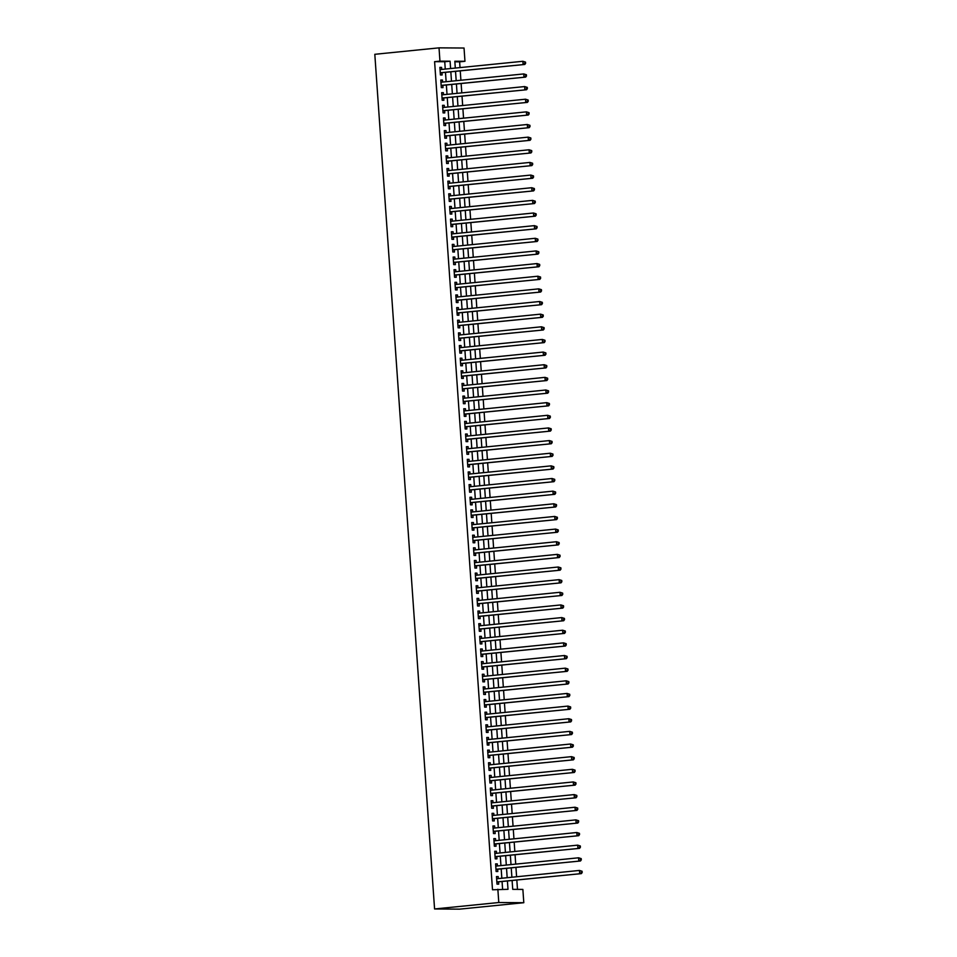 <?xml version="1.0" encoding="UTF-8"?>
<svg xmlns="http://www.w3.org/2000/svg" width="957" height="957" viewBox="0 0 957 957"><rect width="100%" height="100%" fill="white"/><g stroke="black" fill="none" stroke-linecap="round" stroke-linejoin="round"><path stroke-width="1.44" d="M512.115 880.572L512.725 889.352L522.869 889.424L523.802 902.702L459.599 909.15L434.574 908.971L374.809 54.298L439.024 47.85L439.945 61.128L434.598 61.667L492.508 889.783L508 889.316L507.413 881.038M439.024 47.85L464.037 48.029L464.958 61.296L454.826 61.236L455.305 68.067M460.018 67.588L459.611 61.834L464.958 61.296M517.486 889.388L516.828 880.093M516.601 876.756L515.943 867.449M515.715 864.111L515.069 854.804M514.83 851.467L514.184 842.172M513.945 838.822L513.299 829.528M513.06 826.178L512.414 816.883M512.174 813.534L511.528 804.239M511.289 800.901L510.643 791.595M510.404 788.257L509.758 778.95M509.531 775.613L508.873 766.306M508.646 762.968L507.988 753.661M507.76 750.324L507.102 741.017M506.875 737.68L506.217 728.373M505.99 725.035L505.344 715.74M505.105 712.391L504.459 703.096M504.219 699.746L503.573 690.452M503.334 687.102L502.688 677.807M502.449 674.47L501.803 665.163M501.564 661.825L500.918 652.518M500.678 649.181L500.033 639.874M499.805 636.537L499.147 627.23M498.92 623.892L498.262 614.585M498.035 611.248L497.377 601.941M497.15 598.603L496.492 589.309M496.264 585.959L495.618 576.664M495.379 573.315L494.733 564.02M494.494 560.67L493.848 551.376M493.609 548.038L492.963 538.731M492.723 535.394L492.077 526.087M491.838 522.749L491.192 513.442M490.965 510.105L490.307 500.798M490.08 497.461L489.422 488.154M489.194 484.816L488.537 475.521M488.309 472.172L487.651 462.877M487.424 459.527L486.778 450.233M486.539 446.883L485.893 437.588M485.654 434.251L485.008 424.944M484.768 421.606L484.122 412.3M483.883 408.962L483.237 399.655M482.998 396.318L482.352 387.011M482.113 383.673L481.467 374.366M481.239 371.029L480.581 361.722M480.354 358.385L479.696 349.09M479.469 345.74L478.811 336.445M478.584 333.096L477.926 323.801M477.699 320.451L477.053 311.157M476.813 307.819L476.167 298.512M475.928 295.175L475.282 285.868M475.043 282.53L474.397 273.224M474.158 269.886L473.512 260.579M473.272 257.242L472.626 247.935M472.399 244.597L471.741 235.29M471.514 231.953L470.856 222.658M470.629 219.309L469.971 210.014M469.743 206.664L469.086 197.369M468.858 194.02L468.212 184.725M467.973 181.387L467.327 172.081M467.088 168.743L466.442 159.436M466.203 156.099L465.557 146.792M465.317 143.454L464.671 134.147M464.432 130.81L463.786 121.503M463.547 118.166L462.901 108.859M462.674 105.521L462.016 96.226M461.788 92.877L461.13 83.582M460.903 80.232L460.245 70.938M498.31 878.586L498.166 876.564L496.48 876.552L497.006 884.136L498.705 884.148L498.549 881.935M497.425 865.953L497.281 863.92L495.594 863.908L496.121 871.492L497.819 871.504L497.664 869.291M496.539 853.309L496.396 851.275L494.709 851.263L495.236 858.848L496.934 858.86L496.779 856.647M495.654 840.665L495.511 838.631L493.824 838.619L494.362 846.203L496.049 846.215L495.893 844.002M494.769 828.02L494.637 825.987L492.939 825.975L493.477 833.559L495.164 833.571L495.008 831.358M493.896 815.376L493.752 813.342L492.054 813.33L492.592 820.915L494.279 820.927L494.123 818.713M493.011 802.732L492.867 800.698L491.168 800.686L491.707 808.27L493.393 808.282L493.238 806.069M492.125 790.087L491.982 788.054L490.295 788.042L490.821 795.626L492.508 795.638L492.353 793.425M491.24 777.443L491.097 775.409L489.41 775.397L489.936 782.993L491.623 783.005L491.467 780.792M490.355 764.799L490.211 762.765L488.525 762.753L489.051 770.349L490.738 770.361L490.582 768.148M489.47 752.154L489.326 750.132L487.639 750.121L488.166 757.705L489.852 757.717L489.709 755.504M488.584 739.522L488.441 737.488L486.754 737.476L487.28 745.06L488.979 745.072L488.824 742.859M487.699 726.877L487.556 724.844L485.869 724.832L486.395 732.416L488.094 732.428L487.938 730.215M486.814 714.233L486.67 712.199L484.984 712.187L485.51 719.772L487.209 719.784L487.053 717.571M485.929 701.589L485.797 699.555L484.098 699.543L484.637 707.127L486.323 707.139L486.168 704.926M485.043 688.944L484.912 686.911L483.213 686.899L483.752 694.483L485.438 694.495L485.283 692.282M484.17 676.3L484.027 674.266L482.328 674.254L482.866 681.839L484.553 681.851L484.398 679.637M483.285 663.656L483.141 661.622L481.443 661.61L481.981 669.194L483.668 669.206L483.512 666.993M482.4 651.011L482.256 648.978L480.57 648.966L481.096 656.562L482.783 656.574L482.627 654.361M481.515 638.367L481.371 636.345L479.684 636.333L480.211 643.917L481.897 643.929L481.742 641.716M480.629 625.722L480.486 623.701L478.799 623.689L479.325 631.273L481.012 631.285L480.857 629.072M479.744 613.09L479.601 611.056L477.914 611.045L478.44 618.629L480.139 618.641L479.983 616.428M478.859 600.446L478.715 598.412L477.029 598.4L477.555 605.984L479.254 605.996L479.098 603.783M477.974 587.801L477.83 585.768L476.143 585.756L476.67 593.34L478.368 593.352L478.213 591.139M477.088 575.157L476.945 573.123L475.258 573.111L475.785 580.696L477.483 580.708L477.328 578.495M476.203 562.513L476.072 560.479L474.373 560.467L474.911 568.051L476.598 568.063L476.442 565.85M475.33 549.868L475.186 547.835L473.488 547.823L474.026 555.407L475.713 555.419L475.557 553.206M474.445 537.224L474.301 535.19L472.602 535.178L473.141 542.763L474.828 542.775L474.672 540.573M473.559 524.58L473.416 522.546L471.729 522.534L472.256 530.13L473.942 530.142L473.787 527.929M472.674 511.935L472.531 509.914L470.844 509.902L471.37 517.486L473.057 517.498L472.902 515.285M471.789 499.303L471.645 497.269L469.959 497.257L470.485 504.841L472.172 504.853L472.016 502.64M470.904 486.658L470.76 484.625L469.074 484.613L469.6 492.197L471.287 492.209L471.143 489.996M470.019 474.014L469.875 471.98L468.188 471.968L468.715 479.553L470.413 479.565L470.258 477.352M469.133 461.37L468.99 459.336L467.303 459.324L467.829 466.908L469.528 466.92L469.373 464.707M468.248 448.725L468.105 446.692L466.418 446.68L466.944 454.264L468.643 454.276L468.487 452.063M467.363 436.081L467.219 434.047L465.533 434.035L466.071 441.62L467.758 441.632L467.602 439.419M466.478 423.437L466.346 421.403L464.647 421.391L465.186 428.975L466.872 428.987L466.717 426.774M465.604 410.792L465.461 408.759L463.762 408.747L464.301 416.343L465.987 416.355L465.832 414.142M464.719 398.148L464.576 396.114L462.877 396.102L463.415 403.698L465.102 403.71L464.946 401.497M463.834 385.504L463.69 383.482L462.004 383.47L462.53 391.054L464.217 391.066L464.061 388.853M462.949 372.871L462.805 370.838L461.118 370.826L461.645 378.41L463.332 378.422L463.176 376.209M462.064 360.227L461.92 358.193L460.233 358.181L460.76 365.765L462.446 365.777L462.291 363.564M461.178 347.582L461.035 345.549L459.348 345.537L459.874 353.121L461.573 353.133L461.418 350.92M460.293 334.938L460.15 332.904L458.463 332.892L458.989 340.477L460.688 340.489L460.532 338.276M459.408 322.294L459.264 320.26L457.578 320.248L458.104 327.832L459.803 327.844L459.647 325.631M458.523 309.649L458.379 307.616L456.692 307.604L457.219 315.188L458.917 315.2L458.762 312.987M457.637 297.005L457.506 294.971L455.807 294.959L456.345 302.544L458.032 302.556L457.877 300.342M456.764 284.361L456.621 282.327L454.922 282.315L455.46 289.911L457.147 289.923L456.991 287.71M455.879 271.716L455.735 269.695L454.037 269.683L454.575 277.267L456.262 277.279L456.106 275.066M454.994 259.072L454.85 257.05L453.163 257.038L453.69 264.622L455.376 264.634L455.221 262.421M454.108 246.439L453.965 244.406L452.278 244.394L452.805 251.978L454.491 251.99L454.336 249.777M453.223 233.795L453.08 231.761L451.393 231.75L451.919 239.334L453.606 239.346L453.451 237.133M452.338 221.151L452.194 219.117L450.508 219.105L451.034 226.689L452.721 226.701L452.577 224.488M451.453 208.506L451.309 206.473L449.623 206.461L450.149 214.045L451.848 214.057L451.692 211.844M450.568 195.862L450.424 193.828L448.737 193.816L449.264 201.401L450.962 201.413L450.807 199.2M449.682 183.218L449.539 181.184L447.852 181.172L448.378 188.756L450.077 188.768L449.922 186.555M448.797 170.573L448.654 168.54L446.967 168.528L447.505 176.112L449.192 176.124L449.036 173.923M447.912 157.929L447.78 155.895L446.082 155.883L446.62 163.48L448.307 163.491L448.151 161.278M447.039 145.285L446.895 143.263L445.196 143.251L445.735 150.835L447.421 150.847L447.266 148.634M446.153 132.652L446.01 130.619L444.311 130.607L444.849 138.191L446.536 138.203L446.381 135.99M445.268 120.008L445.125 117.974L443.438 117.962L443.964 125.546L445.651 125.558L445.495 123.345M444.383 107.363L444.239 105.33L442.553 105.318L443.079 112.902L444.766 112.914L444.61 110.701M443.498 94.719L443.354 92.685L441.667 92.673L442.194 100.258L443.881 100.27L443.725 98.057M442.613 82.075L442.469 80.041L440.782 80.029L441.309 87.613L442.995 87.625L442.852 85.412M459.611 61.834L454.862 61.81M502.604 889.28L502.066 881.576M501.839 878.239L501.181 868.932M500.954 865.595L500.296 856.288M500.068 852.95L499.41 843.643M499.183 840.306L498.537 831.011M498.298 827.661L497.652 818.367M497.413 815.017L496.767 805.722M496.527 802.373L495.882 793.078M495.642 789.74L494.996 780.433M494.757 777.096L494.111 767.789M493.872 764.452L493.226 755.145M492.999 751.807L492.341 742.5M492.113 739.163L491.455 729.856M491.228 726.519L490.57 717.224M490.343 713.874L489.685 704.579M489.458 701.23L488.812 691.935M488.572 688.585L487.926 679.291M487.687 675.953L487.041 666.646M486.802 663.309L486.156 654.002M485.917 650.664L485.271 641.357M485.032 638.02L484.386 628.713M484.146 625.376L483.5 616.069M483.273 612.731L482.615 603.424M482.388 600.087L481.73 590.792M481.503 587.442L480.845 578.148M480.617 574.798L479.959 565.503M479.732 562.154L479.086 552.859M478.847 549.521L478.201 540.215M477.962 536.877L477.316 527.57M477.076 524.233L476.43 514.926M476.191 511.588L475.545 502.281M475.306 498.944L474.66 489.637M474.433 486.3L473.775 476.993M473.548 473.655L472.89 464.36M472.662 461.011L472.004 451.716M471.777 448.366L471.119 439.072M470.892 435.722L470.246 426.427M470.007 423.09L469.361 413.783M469.121 410.445L468.475 401.139M468.236 397.801L467.59 388.494M467.351 385.157L466.705 375.85M466.466 372.512L465.82 363.205M465.58 359.868L464.935 350.561M464.707 347.224L464.049 337.929M463.822 334.579L463.164 325.284M462.937 321.935L462.279 312.64M462.052 309.29L461.394 299.996M461.166 296.658L460.52 287.351M460.281 284.014L459.635 274.707M459.396 271.369L458.75 262.062M458.511 258.725L457.865 249.418M457.625 246.081L456.979 236.774M456.74 233.436L456.094 224.141M455.867 220.792L455.209 211.497M454.982 208.148L454.324 198.853M454.097 195.503L453.439 186.208M453.211 182.871L452.553 173.564M452.326 170.226L451.68 160.92M451.441 157.582L450.795 148.275M450.556 144.938L449.91 135.631M449.67 132.293L449.024 122.986M448.785 119.649L448.139 110.342M447.9 107.005L447.254 97.71M447.015 94.36L446.369 85.065M446.141 81.716L445.483 72.421M445.256 69.071L444.742 61.738L434.598 61.667M441.727 69.43L441.584 67.397L439.897 67.385L440.423 74.969L442.122 74.981L441.967 72.768M497.855 889.256L498.788 902.523L434.574 908.971M498.788 902.523L523.802 902.702M455.532 71.404L456.19 80.711M456.417 84.049L457.063 93.355M457.302 96.693L457.948 106M458.188 109.337L458.834 118.644M459.073 121.982L459.719 131.288M459.958 134.626L460.604 143.921M460.843 147.27L461.489 156.565M461.717 159.915L462.375 169.21M462.602 172.559L463.26 181.854M463.487 185.191L464.145 194.498M464.372 197.836L465.03 207.143M465.258 210.48L465.903 219.787M466.143 223.125L466.789 232.431M467.028 235.769L467.674 245.076M467.913 248.413L468.559 257.72M468.798 261.058L469.444 270.353M469.684 273.702L470.33 282.997M470.569 286.346L471.215 295.641M471.442 298.991L472.1 308.286M472.327 311.623L472.985 320.93M473.213 324.267L473.871 333.574M474.098 336.912L474.756 346.219M474.983 349.556L475.629 358.863M475.868 362.201L476.514 371.507M476.753 374.845L477.399 384.152M477.639 387.489L478.285 396.784M478.524 400.134L479.17 409.429M479.409 412.778L480.055 422.073M480.282 425.422L480.94 434.717M481.168 438.055L481.826 447.362M482.053 450.699L482.711 460.006M482.938 463.344L483.596 472.65M483.823 475.988L484.469 485.295M484.709 488.632L485.355 497.939M485.594 501.277L486.24 510.571M486.479 513.921L487.125 523.216M487.364 526.565L488.01 535.86M488.249 539.21L488.895 548.505M489.135 551.842L489.781 561.149M490.008 564.486L490.666 573.793M490.893 577.131L491.551 586.438M491.778 589.775L492.436 599.082M492.664 602.42L493.322 611.726M493.549 615.064L494.195 624.371M494.434 627.708L495.08 637.003M495.319 640.353L495.965 649.647M496.205 652.997L496.85 662.292M497.09 665.641L497.736 674.936M497.975 678.274L498.621 687.581M498.86 690.918L499.506 700.225M499.733 703.562L500.391 712.869M500.619 716.207L501.277 725.514M501.504 728.851L502.162 738.158M502.389 741.496L503.047 750.802M503.274 754.14L503.92 763.435M504.16 766.784L504.806 776.079M505.045 779.429L505.691 788.724M505.93 792.073L506.576 801.368M506.815 804.705L507.461 814.012M507.7 817.35L508.346 826.657M508.574 829.994L509.232 839.301M509.459 842.639L510.117 851.945M510.344 855.283L511.002 864.59M511.229 867.927L511.887 877.234M450.603 68.545L450.089 61.2L439.945 61.128M507.186 877.701L506.528 868.394M506.301 865.056L505.655 855.749M505.416 852.412L504.77 843.117M504.53 839.768L503.884 830.473M503.645 827.123L502.999 817.828M502.76 814.479L502.114 805.184M501.875 801.846L501.229 792.54M501.001 789.202L500.344 779.895M500.116 776.558L499.458 767.251M499.231 763.913L498.573 754.606M498.346 751.269L497.688 741.962M497.461 738.625L496.815 729.318M496.575 725.98L495.929 716.685M495.69 713.336L495.044 704.041M494.805 700.691L494.159 691.397M493.92 688.047L493.274 678.752M493.034 675.415L492.388 666.108M492.149 662.77L491.503 653.464M491.276 650.126L490.618 640.819M490.391 637.482L489.733 628.175M489.505 624.837L488.848 615.53M488.62 612.193L487.962 602.898M487.735 599.549L487.089 590.254M486.85 586.904L486.204 577.609M485.965 574.26L485.319 564.965M485.079 561.627L484.433 552.321M484.194 548.983L483.548 539.676M483.309 536.339L482.663 527.032M482.436 523.694L481.778 514.388M481.55 511.05L480.893 501.743M480.665 498.406L480.007 489.099M479.78 485.761L479.122 476.466M478.895 473.117L478.249 463.822M478.01 460.473L477.364 451.178M477.124 447.828L476.478 438.533M476.239 435.196L475.593 425.889M475.354 422.551L474.708 413.245M474.469 409.907L473.823 400.6M473.583 397.263L472.937 387.956M472.71 384.618L472.052 375.311M471.825 371.974L471.167 362.667M470.94 359.33L470.282 350.035M470.054 346.685L469.397 337.39M469.169 334.041L468.523 324.746M468.284 321.396L467.638 312.102M467.399 308.764L466.753 299.457M466.514 296.12L465.868 286.813M465.628 283.475L464.982 274.169M464.743 270.831L464.097 261.524M463.858 258.187L463.212 248.88M462.985 245.542L462.327 236.235M462.099 232.898L461.441 223.603M461.214 220.254L460.556 210.959M460.329 207.609L459.671 198.314M459.444 194.965L458.798 185.67M458.559 182.332L457.913 173.026M457.673 169.688L457.027 160.381M456.788 157.044L456.142 147.737M455.903 144.399L455.257 135.093M455.018 131.755L454.372 122.448M454.144 119.111L453.486 109.816M453.259 106.466L452.601 97.171M452.374 93.822L451.716 84.527M451.489 81.178L450.831 71.883M444.742 61.738L450.089 61.2M439.909 67.564L441.584 67.397M440.794 80.209L442.469 80.041M441.679 92.853L443.354 92.685M442.565 105.497L444.239 105.33M443.45 118.142L445.125 117.974M444.335 130.786L446.01 130.619M445.208 143.43L446.895 143.263M446.094 156.075L447.78 155.895M446.979 168.707L448.654 168.54M447.864 181.351L449.539 181.184M448.749 193.996L450.424 193.828M449.634 206.64L451.309 206.473M450.52 219.285L452.194 219.117M451.405 231.929L453.08 231.761M452.29 244.573L453.965 244.406M453.175 257.218L454.85 257.05M454.049 269.862L455.735 269.695M454.934 282.494L456.621 282.327M455.819 295.139L457.506 294.971M456.704 307.783L458.379 307.616M457.59 320.428L459.264 320.26M458.475 333.072L460.15 332.904M459.36 345.716L461.035 345.549M460.245 358.361L461.92 358.193M461.13 371.005L462.805 370.838M462.016 383.649L463.69 383.482M462.901 396.294L464.576 396.114M463.774 408.926L465.461 408.759M464.659 421.57L466.346 421.403M465.545 434.215L467.219 434.047M466.43 446.859L468.105 446.692M467.315 459.504L468.99 459.336M468.2 472.148L469.875 471.98M469.086 484.792L470.76 484.625M469.971 497.437L471.645 497.269M470.856 510.081L472.531 509.914M471.741 522.725L473.416 522.546M472.614 535.358L474.301 535.19M473.5 548.002L475.186 547.835M474.385 560.646L476.072 560.479M475.27 573.291L476.945 573.123M476.155 585.935L477.83 585.768M477.041 598.58L478.715 598.412M477.926 611.224L479.601 611.056M478.811 623.868L480.486 623.701M479.696 636.513L481.371 636.345M480.581 649.157L482.256 648.978M481.467 661.789L483.141 661.622M482.34 674.434L484.027 674.266M483.225 687.078L484.912 686.911M484.11 699.723L485.797 699.555M484.996 712.367L486.67 712.199M485.881 725.011L487.556 724.844M486.766 737.656L488.441 737.488M487.651 750.3L489.326 750.132M488.537 762.944L490.211 762.765M489.422 775.577L491.097 775.409M490.307 788.221L491.982 788.054M491.192 800.865L492.867 800.698M492.065 813.51L493.752 813.342M492.951 826.154L494.637 825.987M493.836 838.799L495.511 838.631M494.721 851.443L496.396 851.275M495.606 864.087L497.281 863.92M496.492 876.732L498.166 876.564M440.28 72.852L524.783 64.454L440.268 72.756M524.926 63.353L523.096 64.442L522.881 61.284L525.513 62.097L524.843 62.097L524.926 63.353L525.608 63.365L525.513 62.097M440.053 69.598L522.881 61.284L524.843 62.097M441.105 72.864A1.268 1.077 -89.6 0 0 440.71 72.995L440.304 73.234M524.783 64.454L525.608 63.365M441.165 85.496L525.668 77.098L441.153 85.4M525.812 75.998L523.981 77.086L523.754 73.928L526.398 74.742L525.728 74.742L525.812 75.998L526.494 76.01L526.398 74.742M440.938 82.242L523.754 73.928L525.728 74.742M441.99 85.496A1.268 1.077 -89.6 0 0 441.596 85.628L441.189 85.879M525.668 77.098L526.494 76.01M442.05 98.14L526.553 89.743L442.038 98.045M526.697 88.642L524.867 89.731L524.639 86.573L527.283 87.386L526.613 87.374L526.697 88.642L527.367 88.654L527.283 87.386M441.823 94.887L524.639 86.573L526.613 87.374M442.876 98.14A1.268 1.077 -89.6 0 0 442.481 98.272L442.074 98.523M526.553 89.743L527.367 88.654M442.935 110.785L527.439 102.387L442.924 110.689M527.582 101.286L525.752 102.375L525.525 99.205L528.168 100.03L527.486 100.018L527.582 101.286L528.252 101.286L528.168 100.03M442.708 107.531L525.525 99.205L527.486 100.018M443.761 110.785A1.268 1.077 -89.6 0 0 443.366 110.916L442.959 111.168M527.439 102.387L528.252 101.286M443.821 123.429L528.324 115.031L443.809 123.333M528.467 113.931L526.637 115.019L526.41 111.849L529.054 112.675L528.372 112.663L528.467 113.931L529.137 113.931L529.054 112.675M443.581 120.175L526.41 111.849L528.372 112.663M444.646 123.429A1.268 1.077 -89.6 0 0 444.251 123.561L443.845 123.8M528.324 115.031L529.137 113.931M444.694 136.073L529.209 127.664L444.694 135.978M529.353 126.575L527.522 127.652L527.295 124.494L529.939 125.319L529.257 125.307L529.353 126.575L530.022 126.575L529.939 125.319M444.467 132.82L527.295 124.494L529.257 125.307M445.531 136.073A1.268 1.077 -89.6 0 0 445.137 136.205L444.73 136.444M529.209 127.664L530.022 126.575M445.579 148.706L530.094 140.308L445.579 148.622M530.238 139.22L528.396 140.296L528.18 137.138L530.824 137.952L530.142 137.952L530.238 139.22L530.908 139.22L530.824 137.952M445.352 145.452L528.18 137.138L530.142 137.952M446.417 148.718A1.268 1.077 -89.6 0 0 446.022 148.849L445.615 149.089M530.094 140.308L530.908 139.22M446.464 161.35L530.979 152.953L446.464 161.266M531.111 151.864L529.281 152.941L529.065 149.782L531.709 150.596L531.027 150.596L531.111 151.864L531.793 151.864L531.709 150.596M446.237 158.096L529.065 149.782L531.027 150.596M447.29 161.362A1.268 1.077 -89.6 0 0 446.907 161.494L446.488 161.733M530.979 152.953L531.793 151.864M447.35 173.995L531.865 165.597L447.35 173.911M531.996 164.508L530.166 165.585L529.951 162.427L532.594 163.24L531.913 163.24L531.996 164.508L532.678 164.508L532.594 163.24M447.122 170.741L529.951 162.427L531.913 163.24M448.175 174.007A1.268 1.077 -89.6 0 0 447.78 174.138L447.374 174.377M531.865 165.597L532.678 164.508M448.235 186.639L532.738 178.241L448.223 186.543M532.882 177.141L531.051 178.229L530.836 175.071L533.468 175.885L532.798 175.885L532.882 177.141L533.563 177.153L533.468 175.885M448.008 183.385L530.836 175.071L532.798 175.885M449.06 186.651A1.268 1.077 -89.6 0 0 448.666 186.782L448.259 187.022M532.738 178.241L533.563 177.153M449.12 199.283L533.623 190.886L449.108 199.188M533.767 189.785L531.936 190.874L531.721 187.716L534.353 188.529L533.683 188.529L533.767 189.785L534.449 189.797L534.353 188.529M448.893 196.029L531.721 187.716L533.683 188.529M449.946 199.283A1.268 1.077 -89.6 0 0 449.551 199.415L449.144 199.666M533.623 190.886L534.449 189.797M450.005 211.928L534.508 203.53L449.993 211.832M534.652 202.429L532.822 203.518L532.606 200.36L535.238 201.173L534.568 201.173L534.652 202.429L535.334 202.441L535.238 201.173M449.778 208.674L532.606 200.36L534.568 201.173M450.831 211.928A1.268 1.077 -89.6 0 0 450.436 212.059L450.029 212.31M534.508 203.53L535.334 202.441M450.891 224.572L535.394 216.174L450.879 224.476M535.537 215.074L533.707 216.162L533.48 213.004L536.123 213.818L535.453 213.806L535.537 215.074L536.219 215.086L536.123 213.818M450.663 221.318L533.48 213.004L535.453 213.806M451.716 224.572A1.268 1.077 -89.6 0 0 451.321 224.704L450.914 224.955M535.394 216.174L536.219 215.086M451.776 237.216L536.279 228.819L451.764 237.121M536.422 227.718L534.592 228.807L534.365 225.637L537.009 226.462L536.339 226.45L536.422 227.718L537.092 227.718L537.009 226.462M451.548 233.963L534.365 225.637L536.339 226.45M452.601 237.216A1.268 1.077 -89.6 0 0 452.206 237.348L451.8 237.587M536.279 228.819L537.092 227.718M452.661 249.861L537.164 241.463L452.649 249.765M537.308 240.363L535.477 241.451L535.25 238.281L537.894 239.106L537.212 239.094L537.308 240.363L537.978 240.363L537.894 239.106M452.434 246.607L535.25 238.281L537.212 239.094M453.486 249.861A1.268 1.077 -89.6 0 0 453.092 249.992L452.685 250.232M537.164 241.463L537.978 240.363M453.534 262.493L538.049 254.095L453.534 262.409M538.193 253.007L536.363 254.084L536.135 250.925L538.779 251.751L538.097 251.739L538.193 253.007L538.863 253.007L538.779 251.751M453.307 259.251L536.135 250.925L538.097 251.739M454.372 262.505A1.268 1.077 -89.6 0 0 453.977 262.637L453.57 262.876M538.049 254.095L538.863 253.007M454.419 275.137L538.935 266.74L454.419 275.054M539.078 265.651L537.248 266.728L537.021 263.57L539.664 264.383L538.982 264.383L539.078 265.651L539.748 265.651L539.664 264.383M454.192 271.884L537.021 263.57L538.982 264.383M455.257 275.149A1.268 1.077 -89.6 0 0 454.862 275.281L454.455 275.52M538.935 266.74L539.748 265.651M455.305 287.782L539.82 279.384L455.305 287.698M539.963 278.296L538.121 279.372L537.906 276.214L540.549 277.028L539.868 277.028L539.963 278.296L540.633 278.296L540.549 277.028M455.077 284.528L537.906 276.214L539.868 277.028M456.13 287.794A1.268 1.077 -89.6 0 0 455.747 287.925L455.341 288.165M539.82 279.384L540.633 278.296M456.19 300.426L540.705 292.029L456.19 300.331M540.837 290.94L539.006 292.017L538.791 288.858L541.435 289.672L540.753 289.672L540.837 290.94L541.518 290.94L541.435 289.672M455.963 297.172L538.791 288.858L540.753 289.672M457.015 300.438A1.268 1.077 -89.6 0 0 456.633 300.57L456.214 300.809M540.705 292.029L541.518 290.94M457.075 313.071L541.59 304.673L457.075 312.975M541.722 303.572L539.892 304.661L539.676 301.503L542.308 302.316L541.638 302.316L541.722 303.572L542.404 303.584L542.308 302.316M456.848 309.817L539.676 301.503L541.638 302.316M457.901 313.083A1.268 1.077 -89.6 0 0 457.506 313.214L457.099 313.453M541.59 304.673L542.404 303.584M457.96 325.715L542.463 317.317L457.948 325.619M542.607 316.217L540.777 317.305L540.561 314.147L543.193 314.961L542.523 314.961L542.607 316.217L543.289 316.229L543.193 314.961M457.733 322.461L540.561 314.147L542.523 314.961M458.786 325.715A1.268 1.077 -89.6 0 0 458.391 325.847L457.984 326.098M542.463 317.317L543.289 316.229M458.846 338.359L543.349 329.962L458.834 338.264M543.492 328.861L541.662 329.95L541.447 326.792L544.078 327.605L543.409 327.605L543.492 328.861L544.174 328.873L544.078 327.605M458.618 335.106L541.447 326.792L543.409 327.605M459.671 338.359A1.268 1.077 -89.6 0 0 459.276 338.491L458.87 338.742M543.349 329.962L544.174 328.873M459.731 351.004L544.234 342.606L459.719 350.908M544.377 341.505L542.547 342.594L542.32 339.436L544.964 340.249L544.294 340.237L544.377 341.505L545.059 341.505L544.964 340.249M459.504 347.75L542.32 339.436L544.294 340.237M460.556 351.004A1.268 1.077 -89.6 0 0 460.161 351.135L459.755 351.386M544.234 342.606L545.059 341.505M460.616 363.648L545.119 355.25L460.604 363.552M545.263 354.15L543.432 355.238L543.205 352.068L545.849 352.894L545.179 352.882L545.263 354.15L545.945 354.15L545.849 352.894M460.389 360.394L543.205 352.068L545.179 352.882M461.441 363.648A1.268 1.077 -89.6 0 0 461.047 363.78L460.64 364.019M545.119 355.25L545.945 354.15M461.501 376.292L546.004 367.895L461.489 376.197M546.148 366.794L544.318 367.883L544.09 364.713L546.734 365.538L546.052 365.526L546.148 366.794L546.818 366.794L546.734 365.538M461.274 373.039L544.09 364.713L546.052 365.526M462.327 376.292A1.268 1.077 -89.6 0 0 461.932 376.424L461.525 376.663M546.004 367.895L546.818 366.794M462.387 388.925L546.89 380.527L462.375 388.841M547.033 379.439L545.203 380.515L544.976 377.357L547.619 378.171L546.937 378.171L547.033 379.439L547.703 379.439L547.619 378.171M462.159 385.683L544.976 377.357L546.937 378.171M463.212 388.937A1.268 1.077 -89.6 0 0 462.817 389.068L462.41 389.308M546.89 380.527L547.703 379.439M463.26 401.569L547.775 393.171L463.26 401.485M547.918 392.083L546.088 393.16L545.861 390.001L548.505 390.815L547.823 390.815L547.918 392.083L548.588 392.083L548.505 390.815M463.032 398.315L545.861 390.001L547.823 390.815M464.097 401.581A1.268 1.077 -89.6 0 0 463.702 401.713L463.296 401.952M547.775 393.171L548.588 392.083M464.145 414.214L548.66 405.816L464.145 414.13M548.804 404.727L546.961 405.804L546.746 402.646L549.39 403.459L548.708 403.459L548.804 404.727L549.474 404.727L549.39 403.459M463.918 410.96L546.746 402.646L548.708 403.459M464.982 414.225A1.268 1.077 -89.6 0 0 464.588 414.357L464.181 414.596M548.66 405.816L549.474 404.727M465.03 426.858L549.545 418.46L465.03 426.762M549.689 417.36L547.847 418.448L547.631 415.29L550.275 416.104L549.593 416.104L549.689 417.36L550.359 417.372L550.275 416.104M464.803 423.604L547.631 415.29L549.593 416.104M465.856 426.87A1.268 1.077 -89.6 0 0 465.473 427.001L465.054 427.241M549.545 418.46L550.359 417.372M465.915 439.502L550.431 431.105L465.915 439.407M550.562 430.004L548.732 431.093L548.517 427.935L551.16 428.748L550.478 428.748L550.562 430.004L551.244 430.016L551.16 428.748M465.688 436.248L548.517 427.935L550.478 428.748M466.741 439.514A1.268 1.077 -89.6 0 0 466.346 439.646L465.939 439.885M550.431 431.105L551.244 430.016M466.801 452.147L551.304 443.749L466.801 452.051M551.447 442.648L549.617 443.737L549.402 440.579L552.033 441.392L551.364 441.392L551.447 442.648L552.129 442.66L552.033 441.392M466.573 448.893L549.402 440.579L551.364 441.392M467.626 452.147A1.268 1.077 -89.6 0 0 467.231 452.278L466.825 452.529M551.304 443.749L552.129 442.66M467.686 464.791L552.189 456.393L467.674 464.695M552.333 455.293L550.502 456.381L550.287 453.223L552.919 454.037L552.249 454.025L552.333 455.293L553.014 455.305L552.919 454.037M467.459 461.537L550.287 453.223L552.249 454.025M468.511 464.791A1.268 1.077 -89.6 0 0 468.117 464.923L467.71 465.174M552.189 456.393L553.014 455.305M468.571 477.435L553.074 469.038L468.559 477.34M553.218 467.937L551.388 469.026L551.172 465.856L553.804 466.681L553.134 466.669L553.218 467.937L553.9 467.937L553.804 466.681M468.344 474.182L551.172 465.856L553.134 466.669M469.397 477.435A1.268 1.077 -89.6 0 0 469.002 477.567L468.595 477.818M553.074 469.038L553.9 467.937M469.456 490.08L553.959 481.682L469.444 489.984M554.103 480.581L552.273 481.67L552.045 478.5L554.689 479.325L554.019 479.313L554.103 480.581L554.785 480.581L554.689 479.325M469.229 486.826L552.045 478.5L554.019 479.313M470.282 490.08A1.268 1.077 -89.6 0 0 469.887 490.211L469.48 490.451M553.959 481.682L554.785 480.581M470.342 502.724L554.845 494.326L470.33 502.628M554.988 493.226L553.158 494.314L552.931 491.144L555.574 491.97L554.904 491.958L554.988 493.226L555.658 493.226L555.574 491.97M470.114 499.47L552.931 491.144L554.904 491.958M471.167 502.724A1.268 1.077 -89.6 0 0 470.772 502.856L470.365 503.095M554.845 494.326L555.658 493.226M471.227 515.356L555.73 506.959L471.215 515.273M555.873 505.87L554.043 506.947L553.816 503.789L556.46 504.602L555.778 504.602L555.873 505.87L556.543 505.87L556.46 504.602M471 512.115L553.816 503.789L555.778 504.602M472.052 515.368A1.268 1.077 -89.6 0 0 471.657 515.5L471.251 515.739M555.73 506.959L556.543 505.87M472.1 528.001L556.615 519.603L472.1 527.917M556.759 518.515L554.928 519.591L554.701 516.433L557.345 517.247L556.663 517.247L556.759 518.515L557.429 518.515L557.345 517.247M471.873 524.747L554.701 516.433L556.663 517.247M472.937 528.013A1.268 1.077 -89.6 0 0 472.543 528.144L472.136 528.384M556.615 519.603L557.429 518.515M472.985 540.645L557.5 532.248L472.985 540.561M557.644 531.159L555.814 532.236L555.586 529.077L558.23 529.891L557.548 529.891L557.644 531.159L558.314 531.159L558.23 529.891M472.758 537.391L555.586 529.077L557.548 529.891M473.823 540.657A1.268 1.077 -89.6 0 0 473.428 540.789L473.021 541.028M557.5 532.248L558.314 531.159M473.871 553.29L558.386 544.892L473.871 553.194M558.529 543.791L556.687 544.88L556.472 541.722L559.115 542.535L558.433 542.535L558.529 543.791L559.199 543.803L559.115 542.535M473.643 550.036L556.472 541.722L558.433 542.535M474.696 553.302A1.268 1.077 -89.6 0 0 474.313 553.433L473.906 553.672M558.386 544.892L559.199 543.803M474.756 565.934L559.271 557.536L474.756 565.838M559.402 556.436L557.572 557.524L557.357 554.366L560.001 555.18L559.319 555.18L559.402 556.436L560.084 556.448L560.001 555.18M474.528 562.68L557.357 554.366L559.319 555.18M475.581 565.946A1.268 1.077 -89.6 0 0 475.198 566.066L474.78 566.317M559.271 557.536L560.084 556.448M475.641 578.578L560.156 570.181L475.641 578.483M560.288 569.08L558.457 570.169L558.242 567.011L560.886 567.824L560.204 567.824L560.288 569.08L560.969 569.092L560.886 567.824M475.414 575.324L558.242 567.011L560.204 567.824M476.466 578.578A1.268 1.077 -89.6 0 0 476.072 578.71L475.665 578.961M560.156 570.181L560.969 569.092M476.526 591.223L561.029 582.825L476.514 591.127M561.173 581.724L559.343 582.813L559.127 579.655L561.759 580.468L561.089 580.456L561.173 581.724L561.855 581.736L561.759 580.468M476.299 587.969L559.127 579.655L561.089 580.456M477.352 591.223A1.268 1.077 -89.6 0 0 476.957 591.354L476.55 591.605M561.029 582.825L561.855 581.736M477.411 603.867L561.915 595.469L477.399 603.771M562.058 594.369L560.228 595.457L560.012 592.287L562.644 593.113L561.974 593.101L562.058 594.369L562.74 594.369L562.644 593.113M477.184 600.613L560.012 592.287L561.974 593.101M478.237 603.867A1.268 1.077 -89.6 0 0 477.842 603.999L477.435 604.25M561.915 595.469L562.74 594.369M478.297 616.511L562.8 608.114L478.285 616.416M562.943 607.013L561.113 608.102L560.886 604.932L563.529 605.757L562.86 605.745L562.943 607.013L563.625 607.013L563.529 605.757M478.069 613.258L560.886 604.932L562.86 605.745M479.122 616.511A1.268 1.077 -89.6 0 0 478.727 616.643L478.321 616.882M562.8 608.114L563.625 607.013M479.182 629.156L563.685 620.746L479.17 629.06M563.829 619.658L561.998 620.734L561.771 617.576L564.415 618.401L563.745 618.389L563.829 619.658L564.51 619.658L564.415 618.401M478.955 625.902L561.771 617.576L563.745 618.389M480.007 629.156A1.268 1.077 -89.6 0 0 479.613 629.287L479.206 629.527M563.685 620.746L564.51 619.658M480.067 641.788L564.57 633.39L480.055 641.704M564.714 632.302L562.883 633.378L562.656 630.22L565.3 631.034L564.63 631.034L564.714 632.302L565.384 632.302L565.3 631.034M479.84 638.534L562.656 630.22L564.63 631.034M480.893 641.8A1.268 1.077 -89.6 0 0 480.498 641.932L480.091 642.171M564.57 633.39L565.384 632.302M480.952 654.432L565.455 646.035L480.94 654.349M565.599 644.946L563.769 646.023L563.541 642.865L566.185 643.678L565.503 643.678L565.599 644.946L566.269 644.946L566.185 643.678M480.725 651.179L563.541 642.865L565.503 643.678M481.778 654.444A1.268 1.077 -89.6 0 0 481.383 654.576L480.976 654.815M565.455 646.035L566.269 644.946M481.826 667.077L566.341 658.679L481.826 666.993M566.484 657.591L564.654 658.667L564.427 655.509L567.07 656.323L566.388 656.323L566.484 657.591L567.154 657.591L567.07 656.323M481.598 663.823L564.427 655.509L566.388 656.323M482.663 667.089A1.268 1.077 -89.6 0 0 482.268 667.22L481.861 667.46M566.341 658.679L567.154 657.591M482.711 679.721L567.226 671.324L482.711 679.626M567.369 670.223L565.527 671.312L565.312 668.153L567.956 668.967L567.274 668.967L567.369 670.223L568.039 670.235L567.956 668.967M482.484 676.467L565.312 668.153L567.274 668.967M483.548 679.733A1.268 1.077 -89.6 0 0 483.153 679.865L482.747 680.104M567.226 671.324L568.039 670.235M483.596 692.366L568.111 683.968L483.596 692.27M568.255 682.867L566.412 683.956L566.197 680.798L568.841 681.611L568.159 681.611L568.255 682.867L568.925 682.879L568.841 681.611M483.369 689.112L566.197 680.798L568.159 681.611M484.421 692.366A1.268 1.077 -89.6 0 0 484.039 692.497L483.62 692.748M568.111 683.968L568.925 682.879M484.481 705.01L568.996 696.612L484.481 704.914M569.128 695.512L567.298 696.6L567.082 693.442L569.726 694.256L569.044 694.256L569.128 695.512L569.81 695.524L569.726 694.256M484.254 701.756L567.082 693.442L569.044 694.256M485.307 705.01A1.268 1.077 -89.6 0 0 484.924 705.142L484.505 705.393M568.996 696.612L569.81 695.524M485.366 717.654L569.882 709.257L485.366 717.559M570.013 708.156L568.183 709.245L567.968 706.087L570.599 706.9L569.929 706.888L570.013 708.156L570.695 708.168L570.599 706.9M485.139 714.401L567.968 706.087L569.929 706.888M486.192 717.654A1.268 1.077 -89.6 0 0 485.797 717.786L485.39 718.037M569.882 709.257L570.695 708.168M486.252 730.299L570.755 721.901L486.24 730.203M570.898 720.8L569.068 721.889L568.853 718.719L571.485 719.544L570.815 719.532L570.898 720.8L571.58 720.8L571.485 719.544M486.024 727.045L568.853 718.719L570.815 719.532M487.077 730.299A1.268 1.077 -89.6 0 0 486.682 730.43L486.276 730.669M570.755 721.901L571.58 720.8M487.137 742.943L571.64 734.545L487.125 742.847M571.784 733.445L569.953 734.533L569.738 731.363L572.37 732.189L571.7 732.177L571.784 733.445L572.465 733.445L572.37 732.189M486.91 739.689L569.738 731.363L571.7 732.177M487.962 742.943A1.268 1.077 -89.6 0 0 487.568 743.075L487.161 743.314M571.64 734.545L572.465 733.445M488.022 755.575L572.525 747.178L488.01 755.492M572.669 746.089L570.839 747.166L570.611 744.008L573.255 744.833L572.585 744.821L572.669 746.089L573.351 746.089L573.255 744.833M487.795 752.334L570.611 744.008L572.585 744.821M488.848 755.587A1.268 1.077 -89.6 0 0 488.453 755.719L488.046 755.958M572.525 747.178L573.351 746.089M488.907 768.22L573.41 759.822L488.895 768.136M573.554 758.734L571.724 759.81L571.496 756.652L574.14 757.466L573.47 757.466L573.554 758.734L574.224 758.734L574.14 757.466M488.68 764.966L571.496 756.652L573.47 757.466M489.733 768.232A1.268 1.077 -89.6 0 0 489.338 768.363L488.931 768.603M573.41 759.822L574.224 758.734M489.793 780.864L574.296 772.466L489.781 780.78M574.439 771.378L572.609 772.455L572.382 769.296L575.025 770.11L574.344 770.11L574.439 771.378L575.109 771.378L575.025 770.11M489.565 777.61L572.382 769.296L574.344 770.11M490.618 780.876A1.268 1.077 -89.6 0 0 490.223 781.008L489.817 781.247M574.296 772.466L575.109 771.378M490.666 793.509L575.181 785.111L490.666 793.413M575.324 784.01L573.494 785.099L573.267 781.941L575.911 782.754L575.229 782.754L575.324 784.01L575.994 784.022L575.911 782.754M490.439 790.255L573.267 781.941L575.229 782.754M491.503 793.52A1.268 1.077 -89.6 0 0 491.108 793.652L490.702 793.891M575.181 785.111L575.994 784.022M491.551 806.153L576.066 797.755L491.551 806.057M576.21 796.655L574.379 797.743L574.152 794.585L576.796 795.399L576.114 795.399L576.21 796.655L576.88 796.667L576.796 795.399M491.324 802.899L574.152 794.585L576.114 795.399M492.388 806.165A1.268 1.077 -89.6 0 0 491.994 806.296L491.587 806.536M576.066 797.755L576.88 796.667M492.436 818.797L576.951 810.4L492.436 818.702M577.095 809.299L575.253 810.388L575.037 807.229L577.681 808.043L576.999 808.043L577.095 809.299L577.765 809.311L577.681 808.043M492.209 815.543L575.037 807.229L576.999 808.043M493.274 818.797A1.268 1.077 -89.6 0 0 492.879 818.929L492.472 819.18M576.951 810.4L577.765 809.311M493.322 831.442L577.837 823.044L493.322 831.346M577.968 821.943L576.138 823.032L575.923 819.874L578.566 820.687L577.884 820.675L577.968 821.943L578.65 821.955L578.566 820.687M493.094 828.188L575.923 819.874L577.884 820.675M494.147 831.442A1.268 1.077 -89.6 0 0 493.764 831.573L493.345 831.824M577.837 823.044L578.65 821.955M494.207 844.086L578.722 835.688L494.207 843.99M578.853 834.588L577.023 835.676L576.808 832.518L579.452 833.332L578.77 833.32L578.853 834.588L579.535 834.588L579.452 833.332M493.979 840.832L576.808 832.518L578.77 833.32M495.032 844.086A1.268 1.077 -89.6 0 0 494.637 844.218L494.231 844.469M578.722 835.688L579.535 834.588M495.092 856.73L579.595 848.333L495.08 856.635M579.739 847.232L577.908 848.321L577.693 845.151L580.325 845.976L579.655 845.964L579.739 847.232L580.42 847.232L580.325 845.976M494.865 853.477L577.693 845.151L579.655 845.964M495.917 856.73A1.268 1.077 -89.6 0 0 495.523 856.862L495.116 857.101M579.595 848.333L580.42 847.232M495.977 869.375L580.48 860.977L495.965 869.279M580.624 859.876L578.794 860.965L578.578 857.795L581.21 858.62L580.54 858.608L580.624 859.876L581.306 859.876L581.21 858.62M495.75 866.121L578.578 857.795L580.54 858.608M496.803 869.375A1.268 1.077 -89.6 0 0 496.408 869.506L496.001 869.746M580.48 860.977L581.306 859.876M496.862 882.007L581.366 873.609L496.85 881.923M581.509 872.521L579.679 873.597L579.452 870.439L582.095 871.253L581.425 871.253L581.509 872.521L582.191 872.521L582.095 871.253M496.635 878.765L579.452 870.439L581.425 871.253M497.688 882.019A1.268 1.077 -89.6 0 0 497.293 882.151L496.886 882.39M581.366 873.609L582.191 872.521"/></g></svg>
